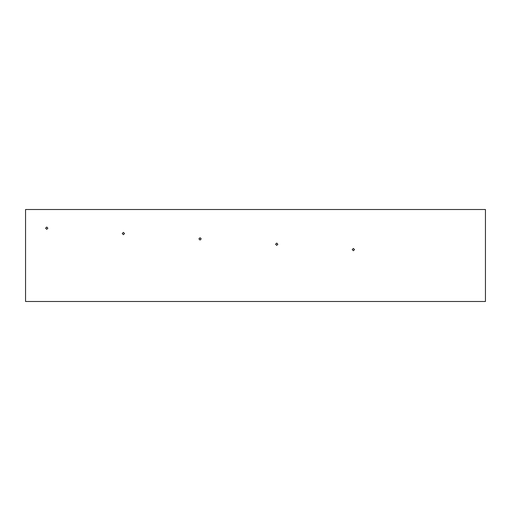 <?xml version="1.0" encoding="UTF-8"?>
<svg xmlns="http://www.w3.org/2000/svg" width="511" height="511" viewBox="0 0 511 511"><rect width="100%" height="100%" fill="white"/><g stroke="black" fill="none" stroke-linecap="round" stroke-linejoin="round"><path stroke-width="0.77" d="M354.525 249.585L353.376 248.435L352.226 249.585L353.376 250.735L354.525 249.585M277.863 244.232L276.713 243.083L275.563 244.232L276.713 245.382L277.863 244.232M201.206 238.886L200.056 237.736L198.907 238.886L200.056 240.036L201.206 238.886M124.55 233.54L123.4 232.39L122.25 233.54L123.4 234.69L124.55 233.54M47.887 228.187L46.737 227.037L45.588 228.187L46.737 229.337L47.887 228.187M25.55 301.49L485.45 301.49L485.45 209.51L25.55 209.51L25.55 301.49"/></g></svg>
